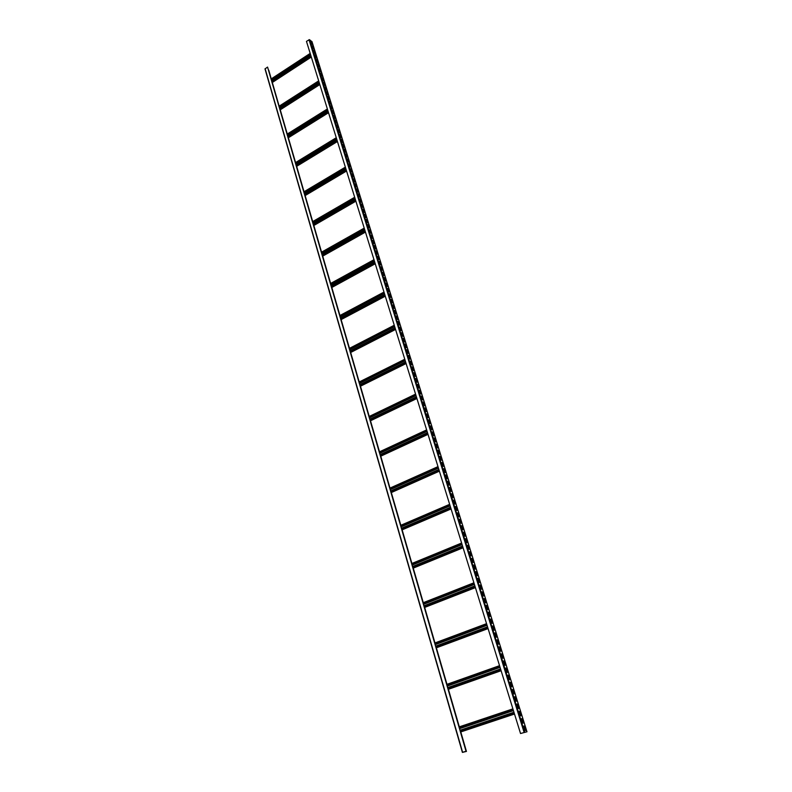 <?xml version="1.0" encoding="UTF-8"?>
<svg xmlns="http://www.w3.org/2000/svg" width="792" height="792" viewBox="0 0 792 792"><rect width="100%" height="100%" fill="white"/><g stroke="black" fill="none" stroke-linecap="round" stroke-linejoin="round"><path stroke-width="1.19" d="M462.439 752.38L265.003 68.914L267.567 67.073L466.122 751.192L462.607 752.341L466.448 751.41L462.399 752.4L466.122 751.192M267.567 67.073L466.023 751.212M311.167 56.578L272.022 82.15M311.127 56.45L271.983 82.012M311.998 41.728L309.454 39.649L306.464 41.362L520.532 733.521L526.997 731.759L520.532 733.521M310.187 53.41L271.112 78.992M310.226 53.549L271.151 79.131M514.493 713.988L460.538 731.966M514.424 713.77L460.479 731.749M512.909 708.87L459.083 726.927M512.978 709.087L459.142 727.145M501.088 670.646L448.163 689.307M501.019 670.428L448.104 689.099M499.544 665.666L446.747 684.407M499.613 665.874L446.807 684.615M488.05 628.501L436.125 647.807M487.981 628.294L436.065 647.599M486.555 623.66L434.739 643.035M486.615 623.868L434.798 643.243M475.368 587.506L424.403 607.414M475.309 587.298L424.344 607.216M473.913 582.793L423.057 602.771M473.972 582.991L423.116 602.969M463.033 547.618L412.998 568.082M462.974 547.421L412.939 567.894M461.617 543.035L411.682 563.567M461.677 543.223L411.741 563.755M451.024 508.791L401.881 529.779M450.965 508.593L401.831 529.591M449.648 504.326L400.603 525.383M449.707 504.514L400.663 525.571M439.332 470.973L391.06 492.466M439.273 470.795L391.01 492.277M437.986 466.627L389.812 488.169M438.045 466.815L389.872 488.357M427.937 434.145L380.507 456.093M427.888 433.966L380.457 455.915M426.631 429.907L379.299 451.915M426.69 430.096L379.348 452.093M416.839 398.257L370.22 420.631M416.79 398.079L370.171 420.463M415.562 394.129L369.032 416.552M415.622 394.307L369.092 416.731M406.019 363.271L360.192 386.05M405.969 363.102L360.142 385.882M404.781 359.251L359.033 382.071M404.831 359.42L359.083 382.249M395.475 329.165L350.401 352.321M395.416 328.997L350.351 352.153M394.258 325.245L349.272 348.44M394.307 325.413L349.322 348.599M385.179 295.891L340.847 319.394M385.13 295.733L340.808 319.235M384.001 292.07L339.748 315.612M384.051 292.228L339.798 315.77M375.141 263.429L331.531 287.268M375.091 263.271L331.482 287.11M373.992 259.697L330.452 283.566M374.042 259.855L330.502 283.724M365.35 231.749L322.423 255.885M365.3 231.601L322.384 255.737M364.221 228.106L321.374 252.272M364.27 228.264L321.423 252.43M355.776 200.821L313.533 225.245M355.737 200.673L313.493 225.096M354.677 197.267L312.513 221.71M354.727 197.416L312.553 221.869M346.441 170.626L304.851 195.307M346.391 170.468L304.811 195.159M345.362 167.142L303.851 191.852M345.411 167.29L303.89 192.001M337.313 141.125L296.366 166.053M337.273 140.976L296.317 165.904M336.263 137.719L295.386 162.677M336.313 137.867L295.426 162.825M328.403 112.296L288.07 137.452M328.353 112.157L288.021 137.313M327.373 108.979L287.11 134.155M327.413 109.118L287.149 134.293M319.691 84.12L279.952 109.494M319.641 83.982L279.913 109.355M318.681 80.873L279.022 106.267M318.731 81.012L279.061 106.405M311.998 41.63L526.967 731.768L311.949 41.56M525.621 730.452L525.086 730.551L523.7 726.115L524.235 726.017L525.621 730.452M523.324 723.066L522.789 723.155L521.413 718.74L521.948 718.651L523.324 723.066M521.037 715.721L520.502 715.8L519.136 711.404L519.661 711.325L521.037 715.721M518.76 708.404L518.225 708.484L516.859 704.108L517.394 704.038L518.76 708.404M516.493 701.128L515.958 701.197L514.602 696.841L515.137 696.772L516.493 701.128M514.236 693.881L513.701 693.941L512.355 689.614L512.889 689.555L514.236 693.881M511.988 686.674L511.454 686.723L510.117 682.417L510.652 682.357L511.988 686.674M509.761 679.496L509.216 679.546L507.88 675.249L508.424 675.2L509.761 679.496M507.533 672.349L506.999 672.398L505.662 668.121L506.207 668.082L507.533 672.349M505.326 665.24L504.781 665.28L503.464 661.023L503.999 660.993L505.326 665.24M503.118 658.162L502.583 658.192L501.267 653.954L501.801 653.935L503.118 658.162M500.93 651.123L500.386 651.143L499.079 646.925L499.613 646.906L500.93 651.123M498.742 644.104L498.208 644.124L496.901 639.926L497.445 639.916L498.742 644.104M496.574 637.134L496.03 637.134L494.733 632.966L495.277 632.957L496.574 637.134M494.416 630.184L493.871 630.184L492.575 626.027L493.119 626.027L494.416 630.184M492.258 623.264L491.713 623.264L490.426 619.126L492.258 623.264M490.119 616.384L488.288 612.256L488.842 612.275L490.119 616.384M487.981 609.533L486.169 605.415L487.981 609.533M485.862 602.712L484.051 598.613L485.862 602.712M483.754 595.921L483.199 595.901L481.942 591.832L483.754 595.921M481.645 589.169L479.843 585.09L481.645 589.169M479.556 582.437L477.754 578.378L479.556 582.437M477.467 575.744L475.675 571.685L477.467 575.744M475.398 569.072L473.606 565.033L475.398 569.072M473.329 562.439L471.547 558.409L473.329 562.439M471.27 555.836L469.488 551.816L471.27 555.836M469.23 549.252L467.448 545.252L469.23 549.252M467.191 542.708L465.419 538.718L467.191 542.708M465.161 536.194L463.389 532.204L465.161 536.194M463.142 529.699L461.38 525.73L463.142 529.699M461.132 523.245L459.37 519.285L461.132 523.245M459.132 516.81L457.38 512.86L459.132 516.81M457.132 510.404L455.39 506.474L457.132 510.404M455.152 504.029L453.41 500.108L455.152 504.029M453.173 497.683L451.44 493.772L453.173 497.683M451.212 491.367L449.48 487.466L451.212 491.367M449.252 485.08L447.52 481.19L449.252 485.08M447.302 478.813L445.579 474.933L447.302 478.813M445.361 472.577L443.639 468.706L445.361 472.577M443.431 466.369L441.718 462.508L443.431 466.369M441.51 460.192L439.798 456.34L441.51 460.192M439.59 454.034L437.887 450.193L439.59 454.034M437.679 447.906L435.986 444.084L437.679 447.906M435.788 441.807L434.085 437.986L435.788 441.807M433.897 435.729L432.204 431.927L433.897 435.729M432.006 429.68L430.323 425.888L432.006 429.68M430.135 423.651L428.452 419.879L430.135 423.651M428.274 417.661L426.591 413.889L428.274 417.661M426.413 411.682L424.74 407.93L426.413 411.682M424.562 405.742L422.888 401.99L424.562 405.742M422.72 399.821L421.057 396.079L422.72 399.821M420.879 393.921L419.225 390.199L420.879 393.921M419.057 388.05L417.404 384.338L419.057 388.05M417.236 382.209L415.582 378.497L417.236 382.209M415.424 376.388L413.78 372.685L415.424 376.388M413.622 370.587L411.979 366.904L413.622 370.587M411.82 364.815L410.187 361.142L411.82 364.815M410.038 359.073L408.405 355.4L410.038 359.073M408.256 353.351L406.623 349.688L408.256 353.351M406.484 347.648L404.851 343.995L406.484 347.648M404.712 341.976L403.088 338.332L404.712 341.976M402.96 336.323L401.336 332.69L402.96 336.323M401.207 330.69L399.584 327.076L401.207 330.69M399.455 325.086L397.851 321.473L399.455 325.086M397.723 319.503L396.119 315.899L397.723 319.503M395.99 313.939L394.386 310.355L395.99 313.939M394.267 308.405L392.674 304.831L394.267 308.405M392.555 302.89L390.961 299.327L392.555 302.89M390.842 297.406L389.248 293.842L390.842 297.406M389.139 291.931L387.555 288.387L389.139 291.931M387.446 286.486L385.862 282.942L387.446 286.486M385.763 281.061L384.179 277.537L385.763 281.061M384.08 275.666L382.506 272.141L384.08 275.666M382.407 270.28L380.833 266.765L382.407 270.28M380.734 264.924L379.17 261.419L380.734 264.924M379.071 259.588L377.507 256.093L379.071 259.588M377.418 254.272L375.863 250.787L377.418 254.272M375.774 248.975L374.22 245.5L375.774 248.975M374.131 243.708L372.577 240.243L374.131 243.708M372.497 238.451L370.953 234.996L372.497 238.451M370.874 233.224L369.329 229.779L370.874 233.224M369.25 228.017L367.706 224.572L369.25 228.017M367.637 222.829L366.092 219.394L367.637 222.829M366.023 217.661L364.488 214.236L366.023 217.661M364.429 212.513L362.894 209.098L364.429 212.513M362.825 207.385L361.3 203.98L362.825 207.385M361.241 202.277L359.716 198.881L361.241 202.277M359.657 197.198L358.132 193.802L359.657 197.198M358.083 192.129L356.568 188.753L358.083 192.129M356.509 187.08L354.994 183.714L356.509 187.08M354.945 182.051L353.44 178.695L354.945 182.051M353.39 177.052L351.886 173.695L353.39 177.052M351.836 172.062L350.331 168.716L351.836 172.062M350.292 167.092L348.787 163.756L350.292 167.092M348.747 162.142L347.252 158.816L348.747 162.142M347.213 157.212L345.728 153.895L347.213 157.212M345.688 152.311L344.203 148.995L345.688 152.311M344.164 147.411L342.679 144.114L344.164 147.411M342.649 142.54L341.164 139.253L342.649 142.54M341.134 137.689L339.659 134.402L341.134 137.689M339.629 132.858L338.164 129.581L339.629 132.858M338.135 128.037L336.659 124.77L338.135 128.037M336.64 123.245L335.174 119.978L336.64 123.245M335.155 118.463L333.689 115.206L335.155 118.463M333.67 113.701L332.214 110.454L333.67 113.701M332.195 108.959L330.739 105.722L332.195 108.959M330.729 104.237L329.274 101.01L330.729 104.237M329.264 99.525L327.809 96.307L329.264 99.525M327.799 94.842L326.353 91.624L327.799 94.842M326.353 90.169L324.908 86.962L326.353 90.169M324.898 85.516L323.463 82.319L324.898 85.516M323.453 80.883L322.017 77.685L323.453 80.883M322.017 76.26L320.582 73.082L322.017 76.26M320.592 71.656L319.156 68.488L320.592 71.656M319.166 67.073L317.731 63.904L319.166 67.073M317.74 62.509L316.315 59.351L317.74 62.509M316.325 57.964L314.899 54.806L316.325 57.964M314.919 53.43L313.493 50.282L314.919 53.43M313.513 48.916L312.098 45.778L313.513 48.916M312.107 44.411L310.692 41.283L312.107 44.411M523.71 726.135L525.423 730.491M522.819 723.155L521.74 718.72M519.146 711.444L520.829 715.75L519.661 711.325M518.245 708.484L517.186 704.098M514.612 696.881L516.295 701.158L515.137 696.772M513.731 693.941L512.394 689.654L514.038 693.901M511.483 686.723L510.157 682.457L511.79 686.694L510.652 682.357M509.246 679.536L507.929 675.299L509.553 679.516L508.424 675.2M507.028 672.388L505.999 668.151M503.474 661.072L505.118 665.25M502.603 658.192L501.603 654.004M500.415 651.143L499.118 646.985L500.722 651.133M498.227 644.124L497.257 639.986L498.544 644.114M494.752 633.026L496.366 637.134M492.594 626.096L494.208 630.184L493.119 626.027M490.446 619.196L492.06 623.264M488.317 612.335L489.911 616.384L488.634 612.335M486.189 605.494L487.783 609.523L486.714 605.434M484.07 598.693L485.654 602.702L484.595 598.633M483.229 595.901L481.991 591.921L483.546 595.911M479.863 585.169L481.447 589.159L480.388 585.13M477.784 578.457L479.348 582.427M475.705 571.774L477.259 575.725M473.636 565.122L475.19 569.052M472.804 562.379L471.903 558.538M469.517 551.915L471.072 555.806M467.478 545.351L469.022 549.232L468.003 545.322M465.448 538.817L466.983 542.678L465.973 538.798M463.429 532.313L464.953 536.164M461.409 525.838L462.934 529.67L461.934 525.819M459.409 519.394L460.924 523.205M458.598 516.721L457.736 513.038M455.42 506.583L456.925 510.365M454.628 503.93L453.469 500.227L454.945 503.989M452.648 497.574L451.509 493.901L452.965 497.643M449.51 487.585L451.004 491.327L450.034 487.585M447.559 481.308L449.044 485.031M445.619 475.061L447.094 478.764L446.134 475.071M443.678 468.834L445.153 472.527L444.203 468.844M441.758 462.637L443.223 466.32M440.976 460.043L439.867 456.479L441.293 460.132M437.927 450.331L439.382 453.974L438.253 450.42M437.154 447.757L436.055 444.223L437.471 447.846M434.135 438.125L435.57 441.738L434.65 438.154M432.244 432.066L433.679 435.669L432.759 432.095M430.363 426.027L431.798 429.611L430.888 426.066M429.601 423.492L428.828 420.126M426.64 414.038L428.056 417.592M424.779 408.078L426.205 411.612L425.116 408.187M422.938 402.138L424.354 405.672M421.096 396.238L422.512 399.742M419.265 390.347L420.671 393.852M417.443 384.496L418.849 387.981M416.701 382.011L415.661 378.665L417.028 382.13M413.83 372.854L415.216 376.309L414.345 372.903M412.028 367.062L413.414 370.507M411.286 364.607L410.573 361.439M409.504 358.855L408.791 355.707M407.722 353.123L407.029 350.005L408.038 353.262M404.91 344.173L406.266 347.559L405.425 344.243M403.148 338.501L404.504 341.877M402.415 336.085L401.722 333.006M400.663 330.452L400 327.403L400.99 330.601M397.901 321.651L399.247 324.987M396.168 316.087L397.505 319.404M394.446 310.533L395.782 313.85M393.733 308.157L392.753 305.019L394.06 308.306M391.01 299.505L392.337 302.792L391.525 299.594M390.308 297.139L389.664 294.198L390.634 297.297M388.605 291.674L387.644 288.585L388.931 291.832M385.922 283.13L387.238 286.377L386.258 283.298M384.239 277.725L385.546 280.952M383.536 275.388L382.922 272.517L383.863 275.557M381.863 270.003L381.397 267.062M379.229 261.617L380.526 264.815L379.734 261.716M378.536 259.301L377.933 256.479L378.863 259.479M375.923 250.985L377.21 254.163M374.279 245.698L375.557 248.866M372.646 240.441L373.923 243.59L373.151 240.55M371.012 235.204L372.29 238.343M369.389 229.977L370.656 233.105L369.725 230.175M368.706 227.71L368.28 224.898M366.161 219.602L367.419 222.71M364.558 214.444L365.815 217.533M362.964 209.306L364.211 212.385M361.37 204.197L362.617 207.256M359.786 199.099L361.023 202.158L360.122 199.297M358.202 194.02L359.439 197.069L358.538 194.228M356.628 188.961L357.865 192.001M355.063 183.932L356.291 186.952M353.509 178.913L354.727 181.922L353.846 179.121M351.955 173.913L353.173 176.913M351.292 171.725L350.905 169.082M349.747 166.746L349.361 164.122M348.203 161.796L347.668 159.261M346.668 156.865L346.302 154.272M344.272 149.223L345.47 152.163L344.777 149.371M342.748 144.342L343.946 147.272L343.094 144.56M342.104 142.184L341.273 139.501L342.431 142.402M339.728 134.63L340.926 137.551M338.233 129.809L339.422 132.71L338.738 129.967M336.739 125.007L337.917 127.898M336.095 122.869L335.61 120.463L336.432 123.097M333.769 115.444L334.937 118.315L334.264 115.602M332.284 110.692L333.462 113.553M330.818 105.96L331.987 108.811M329.343 101.247L330.512 104.089M327.888 96.545L329.046 99.376M327.254 94.456L326.769 92.11M324.977 87.209L326.136 90.021M323.532 82.556L324.69 85.358L324.037 82.734M322.096 77.933L323.245 80.725L322.433 78.18M320.661 73.319L321.809 76.101L320.998 73.577M319.235 68.736L320.374 71.508M317.81 64.152L318.948 66.914L318.146 64.409M317.196 62.103L316.424 59.618L317.523 62.35M314.978 55.054L316.107 57.796M314.375 53.014L313.929 50.807L314.701 53.262M312.969 48.5L312.513 46.282M310.771 41.54L311.89 44.253M505.098 665.26L503.999 660.993M492.04 623.264L490.971 619.136M479.328 582.427L478.299 578.417M477.249 575.725L476.22 571.735M475.17 569.052L474.151 565.092M471.052 555.806L470.042 551.885M464.934 536.154L463.944 532.293M460.904 523.205L459.924 519.384M443.203 466.31L442.273 462.657M428.036 417.582L427.155 414.067M422.492 399.742L421.621 396.277M420.651 393.842L419.79 390.397M418.829 387.971L417.968 384.546M413.394 370.498L412.543 367.122M394.04 308.296L393.238 305.098M390.614 297.287L389.822 294.119M378.843 259.459L378.081 256.4M365.795 217.523L365.062 214.573M357.845 191.991L357.133 189.1M356.271 186.942L355.568 184.061M353.153 176.903L352.46 174.052M337.897 127.878L337.234 125.156M333.442 113.543L332.788 110.85M320.354 71.488L319.73 68.904M317.503 62.34L316.889 59.776M314.681 53.252L314.068 50.718M268.696 70.082L271.25 78.903L268.755 70.161M272.3 82.507L279.17 106.177L272.329 82.487M280.229 109.831L287.258 134.066M288.337 137.778L295.535 162.588M296.634 166.36L303.999 191.763M305.118 195.594L312.662 221.621M313.8 225.522L321.532 252.183M322.681 256.143L330.611 283.477M339.946 315.503L331.818 287.486L339.917 315.523M341.105 319.622L349.44 348.351M350.648 352.519L359.202 381.992L350.688 352.499M360.429 386.229L369.211 416.473M370.458 420.79L379.467 451.826M380.744 456.232L389.991 488.09L380.784 456.212M391.288 492.584L400.782 525.304M402.118 529.878L411.87 563.488M413.226 568.161L423.245 602.702M424.631 607.464L434.927 642.965M436.342 647.836L446.935 684.337M448.381 689.307L459.271 726.868M460.746 731.947L466.399 751.41M265.132 68.686L462.617 752.311M311.276 56.915L272.121 82.477M310.335 53.886L271.24 79.467M310.523 54.499L271.418 80.071M310.83 55.489L271.705 81.061M311.068 56.242L271.923 81.804M514.503 714.038L460.558 732.016L514.503 714.038M512.988 709.137L459.152 727.195M513.256 710.008L459.409 728.056L513.256 710.008M513.444 710.622L459.578 728.66M513.949 712.236L460.043 730.244M514.166 712.939L460.241 730.927M501.108 670.715L448.183 689.377L501.108 670.715M499.633 665.953L446.827 684.684M499.891 666.805L447.064 685.526L499.891 666.795M500.069 667.369L447.233 686.09M500.554 668.933L447.678 687.624M500.772 669.646L447.876 688.327M488.08 628.591L436.154 647.896L488.08 628.601M486.644 623.957L434.828 643.332M486.902 624.789L435.065 644.153L486.902 624.779M487.06 625.314L435.214 644.668M487.535 626.838L435.649 646.173M487.753 627.551L435.857 646.876M475.408 587.614L424.443 607.523L475.408 587.624M474.012 583.11L423.146 603.078M423.373 603.87L474.26 583.902L423.383 603.88M474.418 584.407L423.522 604.355M474.873 585.892L423.948 605.821M475.091 586.605L424.146 606.524M463.072 547.747L413.038 568.22L463.082 547.767M461.716 543.361L411.781 563.894M461.964 544.144L412.008 564.666L461.954 544.134M462.102 544.599L412.137 565.112M462.548 546.044L412.543 566.537M462.775 546.767L412.751 567.25M451.074 508.939L401.93 529.937L451.074 508.959M449.747 504.672L400.702 525.72M449.985 505.435L400.92 526.472M450.113 505.85L401.049 526.888M450.549 507.256L401.445 528.274M450.777 507.979L401.653 528.987M439.382 471.151L391.109 492.634M438.095 466.993L389.921 488.525M438.332 467.735L390.129 489.258L438.322 467.706M438.451 468.122L390.238 489.644M438.867 469.488L390.634 490.99M439.095 470.21L390.842 491.713M427.997 434.333L380.566 456.281L428.007 434.363M426.749 430.284L379.398 452.281M426.967 431.006L379.606 452.994L426.957 430.977M427.076 431.363L379.714 453.341M427.492 432.689L380.091 454.657M427.72 433.422L380.299 455.38M416.909 398.465L370.28 420.839M415.681 394.515L369.151 416.938M415.899 395.218L369.349 417.632M415.998 395.545L369.438 417.948M416.404 396.841L369.815 419.235M416.632 397.574L370.022 419.958M406.088 363.498L360.251 386.268M404.9 359.647L359.142 382.467M359.33 383.1L405.098 360.291L359.34 383.15M405.207 360.627L359.429 383.437M405.593 361.894L359.796 384.684M405.821 362.627L360.004 385.417M395.545 329.403L350.47 352.549M394.386 325.641L349.391 348.836M394.594 326.314L349.589 349.5M394.673 326.581L349.658 349.767M395.06 327.819L350.014 350.985M395.287 328.561L350.222 351.717M385.258 296.139L340.926 319.641M384.13 292.476L339.867 316.018M384.328 293.139L340.055 316.671M384.407 293.377L340.124 316.909M384.773 294.584L340.471 318.097M385.011 295.327L340.689 318.829M375.22 263.696L331.601 287.526M374.121 260.123L330.581 283.982M374.319 260.756L330.759 284.615M374.388 260.974L330.818 284.833M374.745 262.152L331.165 285.991M374.972 262.894L331.373 286.734M365.429 232.026L322.502 256.163M364.35 228.541L321.502 252.707M364.548 229.165L321.681 253.321M364.607 229.353L321.74 253.509M364.963 230.502L322.067 254.648M365.191 231.244L322.285 255.38M355.865 201.109L313.622 225.522M354.816 197.703L312.642 222.146M355.004 198.317L312.81 222.75M355.054 198.485L312.86 222.918M355.4 199.604L313.187 224.027M355.628 200.346L313.394 224.77M346.53 170.923L304.94 195.594M345.5 167.587L303.98 192.298M345.688 168.191L304.148 192.892M345.728 168.34L304.197 193.04M346.074 169.429L304.504 194.119M346.302 170.171L304.722 194.862M337.412 141.431L296.455 166.35M336.402 138.174L295.515 163.132M336.58 138.758L295.683 163.706M336.62 138.887L295.723 163.835M336.956 139.956L296.03 164.894M337.184 140.699L296.238 165.627M328.502 112.612L288.159 137.768M327.512 109.435L287.239 134.61M327.73 110.108L287.437 135.284M328.046 111.157L287.734 136.323M328.274 111.9L287.951 137.056M319.79 84.447L280.051 109.811M318.829 81.348L279.15 106.732M319.027 81.992L279.338 107.375M319.344 83.011L279.635 108.385M319.572 83.754L279.853 109.128M309.454 39.649L524.66 732.204M308.999 39.689L524.096 732.362M311.226 42.164L311.87 44.233M315.325 55.311L316.087 57.786M325.324 87.447L326.116 90.001M328.225 96.792L329.026 99.366M329.69 101.485L330.492 104.069M331.155 106.197L331.967 108.801M335.59 120.443L336.412 123.087M340.075 134.858L340.906 137.531M341.58 139.699L342.411 142.392M361.706 204.395L362.597 207.247M363.3 209.504L364.191 212.375M366.498 219.8L367.399 222.691M371.349 235.392L372.26 238.323M374.616 245.886L375.537 248.856M376.259 251.163L377.19 254.143M382.902 272.507L383.843 275.547M384.575 277.893L385.526 280.942M387.951 288.733L388.912 291.822M394.782 310.692L395.762 313.84M396.505 316.236L397.485 319.394M398.237 321.8L399.227 324.977M399.98 327.393L400.97 330.591M403.484 338.649L404.484 341.877M407.009 349.995L408.019 353.252M415.968 378.784L417.008 382.12M423.274 402.257L424.334 405.662M436.352 444.312L437.451 447.836M440.164 456.558L441.273 460.122M447.896 481.387L449.024 485.021M451.806 493.96L452.945 497.643M453.776 500.287L454.925 503.989M455.756 506.652L456.905 510.365M482.288 591.931L483.526 595.911M495.069 633.026L496.356 637.134M497.237 639.986L498.524 644.114M499.415 646.975L500.702 651.133M512.681 689.614L514.018 693.911M524.027 726.086L525.403 730.491M310.999 42.184L311.563 43.996M315.008 55.084L315.78 57.549M317.839 64.182L318.622 66.676M319.265 68.755L320.047 71.26M320.691 73.349L321.473 75.864M322.126 77.953L322.918 80.487M323.562 82.586L324.354 85.12M325.007 87.229L325.809 89.783M327.918 96.565L328.72 99.148M329.373 101.267L330.185 103.851M330.848 105.98L331.65 108.583M332.313 110.712L333.125 113.325M333.798 115.464L334.61 118.087M336.768 125.027L337.59 127.67M338.263 129.829L339.085 132.492M339.758 134.65L340.59 137.333M342.778 144.362L343.619 147.065M344.302 149.243L345.144 151.955M351.985 173.933L352.846 176.715M353.539 178.933L354.4 181.724M355.093 183.952L355.964 186.754M356.657 188.981L357.538 191.803M358.232 194.04L359.113 196.871M359.815 199.119L360.697 201.96M361.399 204.207L362.291 207.068M362.993 209.326L363.884 212.197M364.587 214.464L365.488 217.345M366.191 219.622L367.092 222.522M369.418 229.997L370.329 232.927M371.042 235.214L371.953 238.154M372.676 240.461L373.586 243.411M374.309 245.718L375.23 248.688M375.952 251.005L376.883 253.984M379.259 261.627L380.2 264.647M384.268 277.735L385.219 280.794M385.952 283.15L386.902 286.219M391.04 299.524L392.01 302.633M394.475 310.553L395.455 313.691M396.198 316.097L397.188 319.255M397.93 321.671L398.921 324.849M403.178 338.521L404.177 341.748M404.94 344.183L405.94 347.421M412.058 367.072L413.087 370.379M413.86 372.864L414.889 376.18M417.473 384.506L418.522 387.862M419.295 390.357L420.344 393.733M421.126 396.248L422.185 399.633M422.968 402.148L424.027 405.563M424.809 408.088L425.878 411.513M426.67 414.048L427.739 417.483M430.393 426.037L431.482 429.512M432.274 432.076L433.363 435.57M434.165 438.134L435.253 441.649M437.956 450.341L439.055 453.885M441.788 462.647L442.896 466.231M443.708 468.844L444.837 472.448M445.648 475.061L446.777 478.685M447.589 481.318L448.727 484.961M449.539 487.595L450.678 491.258M455.45 506.593L456.608 510.305M459.439 519.394L460.607 523.156M461.439 525.838L462.617 529.62M463.459 532.313L464.637 536.115M465.478 538.817L466.666 542.639M467.508 545.351L468.706 549.193M469.547 551.915L470.755 555.776M473.666 565.132L474.873 569.022M475.735 571.784L476.952 575.695M477.804 578.467L479.031 582.397M479.893 585.179L481.13 589.129M484.1 598.693L485.347 602.692M486.219 605.494L487.466 609.523M488.347 612.335L489.605 616.374M490.476 619.196L491.743 623.264M492.624 626.096L493.901 630.184M494.782 633.026L496.059 637.134M503.504 661.072L504.811 665.27M514.642 696.881L515.988 701.197M519.166 711.434L520.522 715.8M523.74 726.135L525.116 730.541M466.448 751.41L460.796 731.937M459.32 726.848L448.421 689.297M446.975 684.328L436.382 647.816M434.976 642.946L424.67 607.444M423.284 602.682L413.266 568.141M411.909 563.468L402.158 529.858M400.831 525.284L391.327 492.565M379.507 451.816L370.498 420.77M369.24 416.453L360.469 386.219M349.48 348.332L341.134 319.602M330.65 283.457L322.72 256.123M321.572 252.163L313.83 225.502M312.701 221.602L305.148 195.575M304.039 191.743L296.663 166.34M295.565 162.568L288.367 137.758M287.288 134.046L280.259 109.811M462.399 752.4L265.003 68.914M311.315 57.044L272.151 82.596M310.464 54.302L271.369 79.883M449.985 505.415L400.92 526.452M439.392 471.171L391.119 492.654M416.919 398.505L370.29 420.879M415.889 395.178L369.339 417.592M406.108 363.538L360.261 386.318M395.564 329.452L350.48 352.598M394.574 326.264L349.569 349.45M385.278 296.198L340.936 319.701M384.308 293.08L340.045 316.612M375.25 263.766L331.62 287.585M374.299 260.697L330.739 284.546M365.449 232.105L322.522 256.232M364.518 229.086L321.661 253.242M355.895 201.188L313.642 225.611M354.974 198.228L312.791 222.671M346.559 171.013L304.96 195.683M345.658 168.092L304.128 192.803M337.442 141.52L296.475 166.449M336.55 138.659L295.654 163.607M328.531 112.721L288.189 137.867M327.66 109.9L287.377 135.076M319.82 84.566L280.081 109.93M318.968 81.784L279.279 107.168"/></g></svg>

